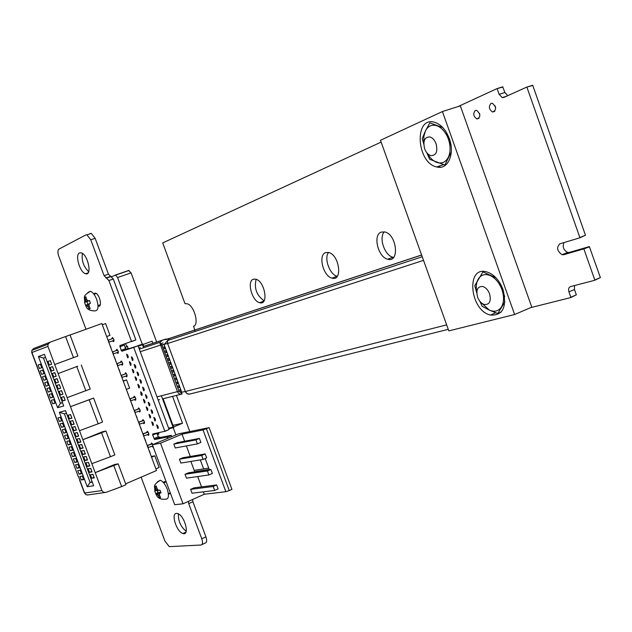 <?xml version="1.0" encoding="UTF-8"?>
<svg xmlns="http://www.w3.org/2000/svg" width="632" height="632" viewBox="0 0 632 632"><rect width="100%" height="100%" fill="white"/><g stroke="black" fill="none" stroke-linecap="round" stroke-linejoin="round"><path stroke-width="0.95" d="M164.849 431.435L169.1 429.507L164.849 431.277L133.731 347.426L121.984 351.195L121.147 350.31L119.898 345.586L131.503 341.414L108.909 280.529L104.083 275.655L90.755 239.757L86.9 234.828L85.881 234.914L58.926 249.103C57.631 250.209 57.583 252.587 58.776 256.237L85.992 329.264M169.1 429.507L138.053 345.807L133.731 347.426M138.053 345.807L126.1 349.599L124.006 344.171M131.503 341.414L135.817 339.984L131.495 341.596M135.825 339.803L113.278 279.028L108.443 274.17L95.148 238.327L91.292 233.413L90.265 233.5M141.118 477.168L164.952 541.111L169.25 546.648L201.039 545.021C202.706 544.555 202.951 542.485 201.774 538.812L188.715 503.641L188.415 501.381M201.908 544.61L205.171 543.078C206.846 542.612 207.091 540.542 205.921 536.868L192.894 501.761L192.594 499.501M167.512 438.442L166.943 437.107L154.682 439.532L152.652 435.093L152.746 433.971L164.849 431.277M171.746 436.665L171.304 435.472L167.069 437.241M171.304 435.472L166.943 437.107M166.959 437.107L171.201 435.337L158.877 437.786L156.775 433.125M178.398 513.879C178.113 520.989 180.713 526.788 186.195 531.283M82.389 253.416C81.41 260.558 83.511 266.657 88.693 271.728M151.001 409.836L152.083 413.383C153.039 412.578 152.762 411.393 151.245 409.852L151.001 409.836M156.602 424.909L157.684 428.457C158.64 427.651 158.363 426.474 156.839 424.925L156.602 424.909M153.797 417.373L154.887 420.92C155.843 420.114 155.559 418.937 154.042 417.389L153.797 417.373M148.196 402.292L149.278 405.847C150.242 405.033 149.958 403.848 148.441 402.3L148.196 402.292M151.735 421.923L152.818 425.454C153.766 424.649 153.489 423.479 151.972 421.939L151.735 421.923M148.955 414.426L150.029 417.957C150.977 417.144 150.7 415.974 149.191 414.434L148.955 414.426M146.166 406.913L147.24 410.452C148.188 409.639 147.912 408.469 146.403 406.929L146.166 406.913M145.4 394.747L146.474 398.302C147.438 397.481 147.153 396.303 145.644 394.755L145.4 394.747M140.581 391.887L141.655 395.435C142.603 394.613 142.326 393.436 140.825 391.903L140.581 391.887M142.595 387.195L143.669 390.75C144.625 389.928 144.349 388.743 142.84 387.203L142.595 387.195M139.783 379.635L140.857 383.197C141.821 382.376 141.544 381.183 140.035 379.642L139.783 379.635M134.995 376.846L136.062 380.393C137.01 379.571 136.741 378.394 135.24 376.854L134.995 376.846M136.978 372.074L138.053 375.637C139.008 374.808 138.74 373.623 137.231 372.074L136.978 372.074M176.439 513.389C170.687 513.437 176.652 532.01 182.893 533.511C190.145 536.276 184.576 515.262 177.576 513.524L176.439 513.389M166.311 482.169L164.502 481.521L163.364 482.485M168.436 494.192L170.435 493.252M150.076 453.223L148.939 450.158M143.101 423.013L143.883 423.653C144.965 422.721 144.633 421.362 142.895 419.593L142.232 420.967M152.912 444.549L151.569 442.953L150.906 444.32M151.806 446.382L153.149 446.769M147.454 434.705L148.228 435.329C149.31 434.405 148.978 433.054 147.24 431.277L146.569 432.651M145.763 441.634L144.625 438.561M141.45 430.029L140.304 426.956M138.74 411.313L139.53 411.961C140.612 411.021 140.28 409.662 138.55 407.893L137.887 409.275M137.128 418.416L135.983 415.343M132.807 406.795L131.661 403.714M143.369 399.408L144.452 402.947C145.4 402.134 145.123 400.957 143.614 399.416L143.369 399.408M137.784 384.375L138.858 387.914C139.806 387.092 139.53 385.915 138.037 384.382L137.784 384.375M134.379 399.606L135.177 400.261C136.251 399.313 135.927 397.955 134.205 396.185L133.534 397.575M128.422 395.024L127.38 392.211M134.166 364.506L135.24 368.077C136.196 367.247 135.927 366.054 134.426 364.514L134.166 364.506M132.199 369.317L133.265 372.872C134.213 372.043 133.945 370.858 132.451 369.325L132.199 369.317M129.394 361.788L130.469 365.343C131.417 364.514 131.14 363.329 129.655 361.788L129.394 361.788M131.353 356.938L132.428 360.509C133.384 359.671 133.115 358.486 131.614 356.938L131.353 356.938M121.273 364.411L122.079 365.091C123.161 364.127 122.845 362.76 121.139 360.99L120.459 362.405M126.598 354.252L127.664 357.807C128.612 356.977 128.343 355.784 126.858 354.252L126.598 354.252M125.65 376.151L126.447 376.822C127.53 375.866 127.214 374.5 125.499 372.73L124.828 374.136M119.811 371.861L118.658 368.772M115.466 360.193L114.321 357.104M116.896 352.656L117.71 353.343C118.784 352.38 118.476 351.005 116.77 349.235L116.098 350.657M112.52 340.893L113.333 341.588C114.408 340.616 114.1 339.242 112.401 337.472L111.73 338.902M111.129 348.516L109.976 345.428M98.039 306.03L98.284 306.117C102.668 307.658 99.69 293.967 95.432 293.082L93.678 293.872M79.506 252.958C74.71 254.783 79.964 272.684 85.589 273.735C92.517 276.168 87.895 254.198 81.157 252.84L79.506 252.958M193.621 326.231L194.727 330.046M194.743 330.094L195.225 331.413M381.128 142.097L162.708 242.909L185.002 303.66L187.127 303.763C194.071 305.114 199.601 324.927 193.439 326.302M507.725 95.677L504.881 92.477L502.693 86.829L496.965 88.63L458.121 106.555M502.961 87.034L496.934 88.646M530.54 307.681L570.775 297.569L576.337 294.852L570.822 297.238L568.934 291.881C568.168 289.132 568.713 287.37 570.554 286.588L594.712 280.284L600.384 277.598L589.356 246.614L583.668 248.921L563.744 254.704L562.085 254.712C557.037 251.125 556.302 247.491 559.897 243.802L579.765 237.83L585.485 235.254L532.768 85.454L526.693 87.129L503.759 97.47L502.25 97.605L499.122 94.31L497.202 88.851M532.768 85.454L526.693 87.129M585.485 235.254L579.86 237.529L526.962 87.311M589.285 246.614L569.313 252.421L567.654 252.429C563.491 250.114 562.275 246.828 564.013 242.57M589.553 246.812L583.668 248.921M600.384 277.598L594.807 279.984L583.936 249.119M576.337 294.852L574.448 289.511L574.504 285.561M479.57 113.515L479.712 113.981M495.085 105.805L495.646 107.677M328.545 252.468C323.766 258.164 329.778 274.786 337.125 276.216L337.306 276.263M256.15 279.289C253.953 288.255 256.608 295.421 264.105 300.777M384.272 231.841C378.568 237.75 384.722 255.652 392.986 257.24L393.633 257.374M440.085 167.267L439.556 165.971M475.311 110.481C472.831 113.578 473.376 116.414 476.947 118.974C480.849 117.031 480.755 114.163 476.654 110.363L475.311 110.481M491.001 103.411C488.441 106.571 488.978 109.447 492.62 112.038C496.657 110.071 496.578 107.156 492.391 103.293L491.001 103.411M325.693 252.579C317.801 254.807 323.228 276.405 332.069 278.127C342.923 281.675 339.416 254.704 328.648 252.492L325.693 252.579M253.369 279.218C246.591 281.082 251.994 301.18 259.641 302.696C268.995 305.849 264.958 281.098 255.739 279.162L253.369 279.218M381.365 232.078C372.564 234.598 377.976 257.35 387.756 259.223C399.843 263.078 396.857 234.385 384.817 231.96L381.365 232.078M229.25 490.574L225.861 491.688L203.038 429.95L209.129 427.651L231.928 489.366L229.25 490.574L206.427 428.788M203.038 429.95L182.016 434.168L160.52 443.19L152.407 444.762L178.493 433.836L209.129 427.651M194.182 470.342L208.75 468.138M152.407 444.762L174.701 504.715L183.035 503.799L204.27 494.256L203.378 491.83M175.262 447.969L173.832 444.099L195.928 439.912L197.405 443.893L175.262 447.969M195.912 471.685L194.98 471.828M197.713 476.552L201.545 486.885M160.52 443.19L183.035 503.799M182.016 434.168L184.631 441.247M186.369 445.923L190.279 456.478M190.888 461.431L194.751 471.859M173.832 444.099L177.26 442.653L199.428 438.426L200.897 442.4L197.405 443.893M180.863 463.066L179.433 459.203L182.853 457.734L205.171 453.95L206.64 457.923L203.156 459.432L180.863 463.066M186.464 478.155L185.026 474.292L188.439 472.799L210.906 469.458L212.368 473.423L208.9 474.956L186.464 478.155M192.049 493.213L190.619 489.358L194.016 487.849L216.634 484.942L218.095 488.907L214.635 490.464L192.049 493.213M195.928 439.912L199.428 438.426M179.433 459.203L201.679 455.459L203.156 459.432M201.679 455.459L205.171 453.95M185.026 474.292L207.43 470.982L208.9 474.956M207.43 470.982L210.906 469.458M190.619 489.358L213.166 486.49L214.635 490.464M213.166 486.49L216.634 484.942M195.825 471.456L209.239 469.458L205.203 458.54M225.861 491.688L204.27 494.256M168.815 428.749L173.8 427.588L163.119 398.784M143.701 346.391L142.824 344.021L137.784 345.736M173.271 427.809L161.389 395.758M143.583 347.734L142.287 344.227M47.929 346.415L54.708 364.522L77.91 356.006L70.034 334.928L50.212 342.141L47.985 344.211L47.929 346.415L31.94 352.514L78.289 476.654M73.47 357.649L65.578 336.532M110.489 456.723L114.842 454.914L105.915 431.008L102.321 431.822L82.863 439.706L91.838 463.667L110.489 456.723L101.539 432.778L82.863 439.706L70.492 406.676L89.207 399.772L98.181 423.788L102.558 422.026L93.607 398.057L70.492 406.676L54.708 364.522M105.915 431.008L101.539 432.778M93.607 398.057L89.207 399.772M79.49 430.7L98.181 423.788M118.184 463.864L114.534 464.512L95.195 472.641L118.184 463.864L125.973 484.736L121.644 486.601L113.839 465.697M79.774 480.012L84.649 493.023L101.91 490.574L91.838 463.667M101.91 490.574L103.324 492.146L105.686 492.486L121.644 486.601M125.642 483.828L156.515 470.54L101.839 323.545L70.065 335.007M41.728 367.721L40.401 364.174L38.11 364.996L39.437 368.527L41.728 367.721M47.969 361.465L49.32 365.051L51.69 364.222L50.339 360.611L47.969 361.465M51.674 364.182L49.32 365.051M43.948 373.63L42.621 370.083L40.314 370.881L41.641 374.421L43.948 373.63M50.212 367.445L51.563 371.039L53.941 370.226L52.59 366.623L50.212 367.445M53.918 370.162L51.563 371.039M46.168 379.54L44.833 375.993L42.526 376.775L43.853 380.306L46.168 379.54M52.456 373.433L53.799 377.02L56.185 376.23L54.842 372.627L52.456 373.433M56.153 376.135L53.799 377.02M48.38 385.449L47.052 381.902L44.738 382.66L46.057 386.192L48.38 385.449M54.7 379.413L56.043 383L58.436 382.234L57.085 378.631L54.7 379.413M58.389 382.107L56.043 383M50.592 391.35L49.264 387.811L46.942 388.546L48.269 392.069L50.592 391.35M56.935 385.386L58.278 388.972L60.68 388.23L59.337 384.627L56.935 385.386M60.625 388.08L58.278 388.972M52.804 397.252L51.476 393.712L49.146 394.423L50.473 397.955L52.804 397.252M59.179 391.366L60.514 394.945L62.931 394.226L61.581 390.631L59.179 391.366M62.86 394.044L60.514 394.945M55.016 403.153L53.688 399.614L51.35 400.301L52.677 403.824L55.016 403.153M61.415 397.338L62.758 400.917L65.175 400.214L63.824 396.62L61.415 397.338M65.096 400.017L62.758 400.917M61.652 420.833L60.324 417.294L57.962 417.918L59.282 421.441L61.652 420.833M68.122 415.232L69.457 418.811L71.898 418.179L70.555 414.592L68.122 415.232M71.795 417.894L69.457 418.811M63.856 426.719L62.529 423.187L60.159 423.788L61.486 427.311L63.856 426.719M70.35 421.196L71.693 424.767L74.141 424.159L72.799 420.572L70.35 421.196M74.023 423.843L71.693 424.767M66.06 432.604L64.741 429.073L62.363 429.649L63.682 433.173L66.06 432.604M72.585 427.153L73.92 430.724L76.377 430.139L75.034 426.553L72.585 427.153M76.251 429.792L73.92 430.724M68.272 438.482L66.945 434.958L64.559 435.519L65.878 439.035L68.272 438.482M74.813 433.11L76.156 436.68L78.621 436.112L77.278 432.533L74.813 433.11M78.479 435.74L76.156 436.68M70.476 444.367L69.149 440.836L66.763 441.373L68.074 444.889L70.476 444.367M77.049 439.058L78.384 442.629L80.856 442.092L79.514 438.505L77.049 439.058M80.706 441.689L78.384 442.629M72.68 450.237L71.353 446.713L68.959 447.235L70.27 450.742L72.68 450.237M79.276 445.007L80.612 448.578L83.092 448.056L81.749 444.478L79.276 445.007M82.934 447.63L80.612 448.578M74.876 456.114L73.557 452.591L71.155 453.089L72.467 456.596L74.876 456.114M81.504 450.956L82.839 454.527L85.328 454.029L83.985 450.442L81.504 450.956M85.154 453.571L82.839 454.527M77.08 461.984L75.761 458.461L73.344 458.935L74.663 462.442L77.08 461.984M83.732 456.897L85.067 460.467L87.564 459.993L86.221 456.415L83.732 456.897M87.382 459.511L85.067 460.467M79.284 467.854L77.965 464.33L75.54 464.789L76.859 468.296L79.284 467.854M85.96 462.845L87.295 466.408L89.791 465.95L88.456 462.379L85.96 462.845M89.602 465.444L87.295 466.408M81.481 473.724L80.161 470.2L77.736 470.635L79.047 474.134L81.481 473.724M88.18 468.778L89.515 472.341L92.027 471.914L90.684 468.336L88.18 468.778M91.822 471.377L89.515 472.341M83.685 479.585L82.365 476.062L79.924 476.473L81.244 479.98L83.685 479.585M90.408 474.719L91.743 478.274L94.255 477.871L92.92 474.292L90.408 474.719M94.05 477.302L91.743 478.274M77.807 366.189L58.097 373.567L77.807 366.189M67.118 397.654L90.25 389.059L81.275 365.027M85.841 390.758L76.843 366.686M44.39 354.331L63.745 405.981L57.615 407.703L38.426 356.543L44.39 354.331M65.483 410.626L93.639 485.763L87.24 486.727L59.337 412.301L65.483 410.626M79.845 480.202L78.534 476.71M92.082 481.608L90.084 482.453L92.272 482.113M66.486 413.296L64.377 413.865L90.084 482.453L87.24 486.727M62.465 402.568L60.435 403.35L62.536 402.75M45.512 357.325L43.466 358.075L60.435 403.35L57.615 407.703M83.479 479.04L81.244 479.98M81.291 473.202L79.047 474.134M79.095 467.364L76.859 468.296M76.906 461.518L74.663 462.442M74.718 455.672L72.467 456.596M72.522 449.826L70.27 450.742M70.326 443.98L68.074 444.889M68.138 438.126L65.878 439.035M65.941 432.272L63.682 433.173M63.745 426.41L61.486 427.311M61.541 420.549L59.282 421.441M54.944 402.955L52.677 403.824M52.74 397.078L50.473 397.955M50.536 391.208L48.269 392.069M48.332 385.33L46.057 386.192M46.128 379.453L43.853 380.306M43.924 373.567L41.641 374.421M41.72 367.682L39.437 368.527M43.466 358.075L38.426 356.543M64.377 413.865L59.337 412.301M102.289 324.769L105.623 323.568L109.992 335.331L106.674 336.548M123.177 380.914L126.574 379.919L129.623 388.119L126.337 389.407M126.574 379.919L123.28 381.199M151.285 456.478L154.808 455.838L159.138 467.475L155.899 468.865M154.808 455.838L151.561 457.213M93.765 476.56L92.872 474.569M89.325 464.702L88.433 462.703M84.878 452.82L83.985 450.829M80.422 440.938L79.529 438.948M75.966 429.041L75.074 427.05M128.399 394.534L127.553 392.685M71.511 417.128L70.618 415.145M62.576 393.278L61.683 391.295M58.105 381.341L57.212 379.35M53.625 369.388L52.733 367.397M147.185 445.449L152.438 443.704M152.517 443.814L147.24 445.599M152.857 445.963L147.975 447.582M91.545 470.635L90.653 468.636M142.856 433.805L148.109 432.035M148.18 432.138L142.903 433.939M148.923 434.121L143.638 435.922M87.105 458.761L86.205 456.77M138.519 422.144L143.772 420.359M143.835 420.446L138.558 422.263M144.57 422.437L139.301 424.246M82.65 446.879L81.757 444.889M134.174 410.476L139.435 408.667M139.49 408.746L134.213 410.579M140.225 410.745L134.948 412.57M78.194 434.99L77.302 432.999M129.829 398.8L135.09 396.967M135.137 397.038L129.86 398.887M135.864 399.037L130.603 400.87M73.739 423.084L72.846 421.094M121.131 375.408L126.4 373.544M126.424 373.583L121.147 375.463M127.143 375.59L121.889 377.454M64.812 399.25L63.919 397.259M116.77 363.692L122.039 361.812M122.063 361.844L116.786 363.732M122.774 363.85L117.528 365.731M60.34 387.313L59.448 385.322M117.694 350.089L112.417 351.992L117.686 350.073M124.907 347.371L127.617 346.36L124.915 347.387M128.391 348.358L125.76 349.338M118.405 352.095L113.16 353.991M55.861 375.368L54.968 373.378M112.607 338.578L108.048 340.245L112.607 338.578M114.029 340.34L108.791 342.244M51.382 363.408L50.489 361.417M175.909 434.919L173.042 427.192L168.586 428.133M152.897 343.295L152.115 341.193L138.21 346.241M142.5 344.803L117.568 277.543L115.624 275.094L111.69 276.658M128.517 348.832L125.405 343.69M140.707 391.88L140.999 394.629M151.751 421.923L152.881 422.824M157.273 434.484L159.169 432.628M160.489 437.494L159.596 436.988L158.032 438.197M156.159 438.979L155.978 437.771M203.63 468.912L200.289 459.899M189.798 431.553L176.423 395.419M156.665 342.038L131.077 272.898L117.568 277.543M115.245 275.086L128.644 270.496L131.077 272.898M172.955 425.312L182.506 423.258L172.56 396.39M182.506 423.258L173.042 427.192M85.044 303.921L85.62 305.303L87.137 304.632L89.144 308.93L90.226 308.487L88.211 304.182L90.463 303.257L89.412 300.437L87.161 301.369L85.881 296.811L84.806 297.277L86.086 301.827L84.577 302.499L85.044 303.921M87.816 292.442L90.416 291.305C92.801 292.205 94.879 294.891 96.672 299.37C98.924 306.978 98.268 310.818 94.721 310.889C89.554 310.865 86.529 309.001 85.652 305.28L85.62 305.303M87.137 304.632L88.235 304.253M88.764 300.808L84.577 302.499M88.788 300.879L86.086 301.827M86.916 301.685L87.911 304.363M87.161 301.369L89.452 300.571M85.881 296.898L84.806 297.277M155.172 492.241L155.733 493.592L157.447 493.481L159.414 497.684L160.599 497.542L158.624 493.331L161.042 492.913L160.007 490.14L157.597 490.558L156.317 486.04L155.14 486.206L156.412 490.716L154.706 490.835L155.172 492.241M157.376 481.813L160.291 480.249C162.977 481.371 165.292 484.333 167.243 489.144C169.337 496.073 168.657 499.43 165.197 499.201C160.196 499.643 157.06 497.779 155.788 493.616M157.447 493.481L160.165 492.652M157.163 490.385L157.992 492.604L160.046 492.336M157.992 492.604L155.733 493.592M157.479 490.25L156.412 490.716M160.805 492.375L158.624 493.331M160.378 497.266L159.414 497.684M436.104 143.78C434.65 140.035 432.557 137.744 429.831 136.923C424.554 137.018 422.824 140.968 424.641 148.765C426.087 152.494 428.172 154.777 430.898 155.614C436.167 155.567 437.905 151.625 436.104 143.78M442.803 127.585L429.839 122.869L425.439 130.911L422.255 138.479L423.78 144.136M426.742 152.644L429.689 159.304L444.857 165.007L446.287 164.51M444.857 165.007L451.311 151.964M451.066 145.787L446.192 132.049M427.24 153.236C429.807 157.818 432.944 160.852 436.649 162.337C441.61 163.98 445.465 162.377 448.207 157.526C450.656 152.28 450.719 146.142 448.404 139.095C445.757 132.191 441.918 127.735 436.886 125.729C431.869 124.235 428.054 125.965 425.439 130.911L423.882 136.267L423.851 142.524M496.041 277.875L482.927 271.863L474.774 285.68L476.773 292.908M479.87 301.29L482.121 306.267L489.334 310.115L497.771 313.519L501.168 312.074M497.771 313.519L504.913 301.78M504.715 296.519L499.817 282.836M481.086 302.602L489.334 310.115C494.461 312.279 498.49 311.236 501.421 306.986C504.052 302.341 504.233 296.542 501.95 289.606C499.32 282.757 495.417 278.072 490.227 275.56C485.052 273.53 481.063 274.691 478.25 279.044C476.275 282.591 475.778 286.999 476.781 292.26M489.587 293.872C488.038 289.938 485.779 287.481 482.801 286.493C477.579 286.288 475.841 289.843 477.587 297.159C479.119 301.069 481.379 303.526 484.357 304.521C489.571 304.774 491.309 301.219 489.587 293.872M380.472 140.28L442.424 111.548L514.63 314.515L448.815 330.884L380.472 140.28M514.63 314.515L531.788 307.144L460.333 105.852L442.424 111.548M449.312 138.59C445.813 129.592 440.781 124.117 434.224 122.166C413.739 116.462 416.654 163.103 436.704 166.951C447.709 170.3 455.206 154.066 449.312 138.59M503.025 289.535C499.304 280.087 493.868 274.201 486.711 271.878C465.626 265.558 469.758 310.517 490.385 315.06C502.898 315.716 507.109 307.215 503.025 289.535M143.156 346.573L162.29 340.221C167.907 338.436 162.377 340.782 169.574 338.42L421.623 255.044M421.599 254.98L170.703 337.994C163.649 340.3 169.123 337.978 163.419 339.803L143.685 346.344M156.997 396.888L177.434 391.627L179.077 391.398L181.732 392.219L185.342 391.516L167.599 343.516L160.251 345.198L140.241 351.716M182.166 393.965C180.041 394.558 178.461 393.776 177.434 391.627L159.999 343.389L161.808 344.748L179.085 391.398C184.631 394.921 180.444 394.297 181.732 392.219L164.083 344.574L169.581 338.42L167.583 340.506L167.614 343.508L185.358 391.508L446.65 324.856M159.62 399.669L158.103 399.866M139.016 348.406L140.28 347.521M163.799 339.684L162.29 340.221L160.275 342.228L159.999 343.389M126.25 349.591L121.984 351.195M125.413 348.714L121.147 350.31M124.093 345.175L119.827 346.771M113.278 279.028L108.909 280.529M110.734 276.476L106.484 277.93M108.443 274.17L104.083 275.655M95.148 238.327L90.755 239.757M205.921 536.868L201.774 538.812M192.894 501.761L188.715 503.641M159.011 437.794L154.816 439.54M158.158 436.862L153.963 438.608M156.847 433.347L152.652 435.093M504.881 92.477L499.122 94.31M569.313 252.421L563.744 254.704M574.448 289.511L568.934 291.881M104.667 492.533L87.477 494.998L85.92 494.587L84.404 492.952M31.75 352.601L31.869 350.42L33.591 348.58L50.07 342.204M150.021 452.646L149.286 450.671M145.708 441.057L144.973 439.09M141.394 429.46L140.66 427.485M137.081 417.855L136.346 415.88M132.76 406.234L132.017 404.259M119.764 371.324L119.029 369.341M115.427 359.663L114.692 357.68M111.09 347.987L110.347 346.004M152.754 444.62L152.462 443.838M148.259 447.511L147.525 445.536M148.86 434.144L148.125 432.162M143.922 435.851L143.188 433.868M144.515 422.46L143.78 420.47M139.577 424.175L138.843 422.192M140.17 410.761L139.427 408.77M135.232 412.491L134.49 410.5M135.817 399.053L135.074 397.062M130.879 400.791L130.145 398.8M127.095 375.606L126.353 373.615M122.166 377.367L121.423 375.376M122.734 363.866L121.992 361.867M117.805 365.636L117.062 363.645M118.366 352.111L117.623 350.112M113.436 353.896L112.694 351.898M113.989 340.356L113.246 338.349M109.067 342.149L108.325 340.15M89.041 306.402L89.167 303.779M86.181 305.035L87.959 306.852M85.265 299.615L85.138 302.23M88.124 300.958L86.339 299.149M159.438 495.52L159.675 493.197M156.396 493.616L158.261 495.662M155.598 488.536L155.369 490.851M158.64 490.424L156.783 488.378M181.131 390.544L180.31 390.695M165.236 347.624L164.462 347.845M166.714 351.518L165.908 351.748M168.183 355.421L167.346 355.65M169.653 359.324L168.791 359.545M171.114 363.226L170.229 363.447M172.568 367.129L171.675 367.342M174.013 371.031L173.113 371.237M175.459 374.934L174.558 375.132M176.889 378.837L175.996 379.026M178.319 382.739L177.434 382.913M179.733 386.642L178.872 386.808M448.262 329.327L190.114 393.957C187.996 394.55 186.416 393.736 185.358 391.508L187.112 393.689L189.679 394.099M423.535 260.36L167.599 343.516L167.551 340.545L169.574 338.42M181.329 394.178L162.558 398.918M185.35 391.516C186.408 393.736 187.988 394.55 190.114 393.957M167.599 343.516L167.583 340.506L422.231 256.75M121.834 351.195L126.1 349.599M106.879 277.946L111.248 276.445M105.907 277.993L110.276 276.5M86.9 234.828L91.292 233.413M154.682 439.532L158.877 437.786M152.083 413.383L152.589 413.178M157.684 428.457L158.198 428.243M154.887 420.92L155.393 420.714M149.278 405.847L149.784 405.641M152.818 425.454L153.323 425.249M150.029 417.957L150.535 417.752M147.24 410.452L147.746 410.247M146.474 398.302L146.98 398.097M141.655 395.435L142.153 395.237M143.709 390.766L144.143 390.592M143.669 390.75L144.167 390.552M140.857 383.197L141.355 383M136.062 380.393L136.552 380.203M138.053 375.637L138.542 375.447M182.893 533.511L185.927 532.112M168.507 494.216L170.379 493.387M143.883 423.653L144.452 423.416M152.573 446.998L153.149 446.761M148.228 435.329L148.804 435.093M139.53 411.961L140.099 411.732M144.452 402.947L144.949 402.742M138.858 387.914L139.356 387.724M135.177 400.261L135.738 400.032M135.24 368.077L135.73 367.887M133.265 372.872L133.755 372.683M130.469 365.343L130.95 365.154M132.428 360.509L132.918 360.327M122.079 365.091L122.632 364.885M127.664 357.807L128.146 357.625M126.447 376.822L127 376.609M117.71 353.343L118.255 353.146M113.333 341.588L113.871 341.391M98.284 306.117L99.911 305.54M85.589 273.735L88.093 272.89M497.021 88.638L502.78 86.821M502.25 97.605L506.429 96.261M526.78 87.129L532.586 85.273M562.085 254.712L567.654 252.429M583.739 248.921L589.356 246.614M476.947 118.974L479.056 118.287M492.62 112.038L494.809 111.327M332.069 278.127L337.125 276.216M259.641 302.696L263.915 301.085M387.756 259.223L392.986 257.24M47.985 344.211L31.869 350.42L31.742 352.593L78.313 476.726M86.402 494.824L84.435 493.023L79.624 480.217M158.869 434.034L157.534 434.587M115.624 275.094L129.133 270.464M100.283 304.774L98.023 305.572M96.214 293.453L93.955 294.236M84.649 302.459C84.988 297.048 81.868 296.345 90.416 291.305M170.269 492.802L168.381 493.639M165.963 481.924L163.728 482.903M154.8 490.867C155.243 486.529 151.854 485.621 160.291 480.249M495.749 312.777L490.385 315.06M443.506 164.612L436.704 166.951M165.015 348.532L163.404 349.046M167.875 356.322L166.303 356.803M170.743 364.103L169.194 364.561M173.603 371.877L172.078 372.319M176.47 379.65L174.938 380.069M179.33 387.424L177.782 387.827M163.309 344.724L161.958 345.159M177.9 383.537L176.36 383.948M175.04 375.771L173.508 376.19M172.173 367.99L170.64 368.44M169.313 360.208L167.757 360.682M166.445 352.427L164.857 352.925M179.583 386.239L178.793 386.16M178.177 382.352L177.355 382.273M176.755 378.457L175.917 378.378M175.325 374.563L174.471 374.492M173.879 370.66L173.034 370.605M172.433 366.757L171.596 366.71M170.972 362.855L170.15 362.815M169.51 358.952L168.705 358.921M168.041 355.042L167.267 355.026M166.564 351.139L165.821 351.131M165.086 347.229L164.375 347.229M180.981 390.126L180.231 390.039M165.916 350.744L164.241 351.274M168.807 358.542L167.14 359.047M171.691 366.323L170.032 366.813M174.574 374.105L172.915 374.579M177.458 381.886L175.775 382.344M163.024 342.955L160.512 343.776M178.895 385.773L177.189 386.223M176.02 377.999L174.345 378.457M173.136 370.218L171.477 370.692M170.245 362.436L168.594 362.926M167.362 354.647L165.695 355.16M164.47 346.85L162.787 347.395M180.341 389.66L178.611 390.102M160.275 342.228L139.293 349.148"/></g></svg>
